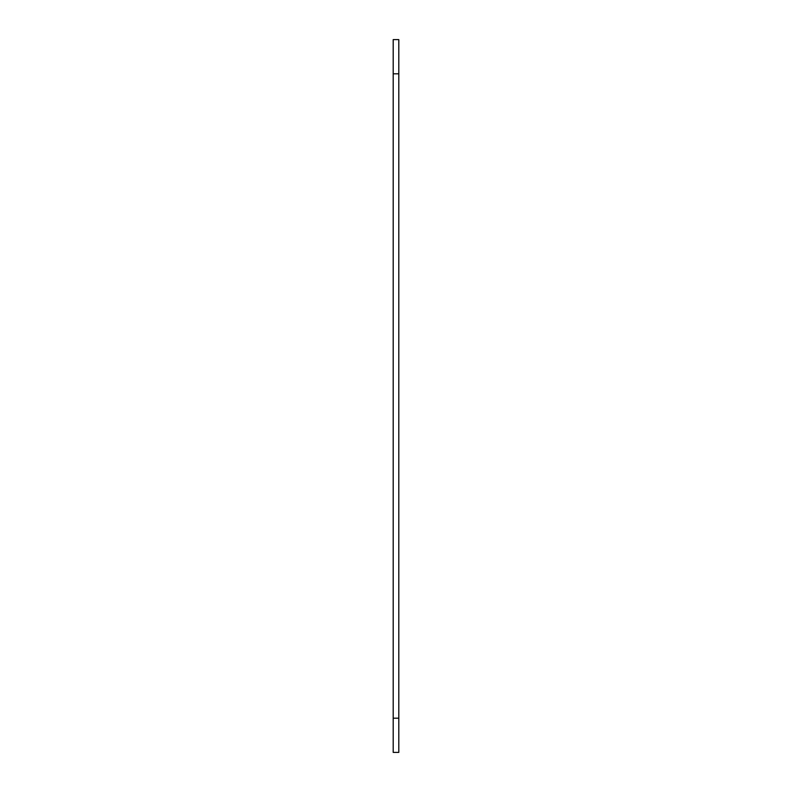 <?xml version="1.0" encoding="UTF-8"?>
<svg xmlns="http://www.w3.org/2000/svg" width="792" height="792" viewBox="0 0 792 792"><rect width="100%" height="100%" fill="white"/><g stroke="black" fill="none" stroke-linecap="round" stroke-linejoin="round"><path stroke-width="1.19" d="M398.802 718.186L398.802 39.6L393.198 39.6L393.198 752.4L398.802 752.4L398.802 718.186L393.198 718.186M398.802 73.814L393.198 73.814"/></g></svg>
